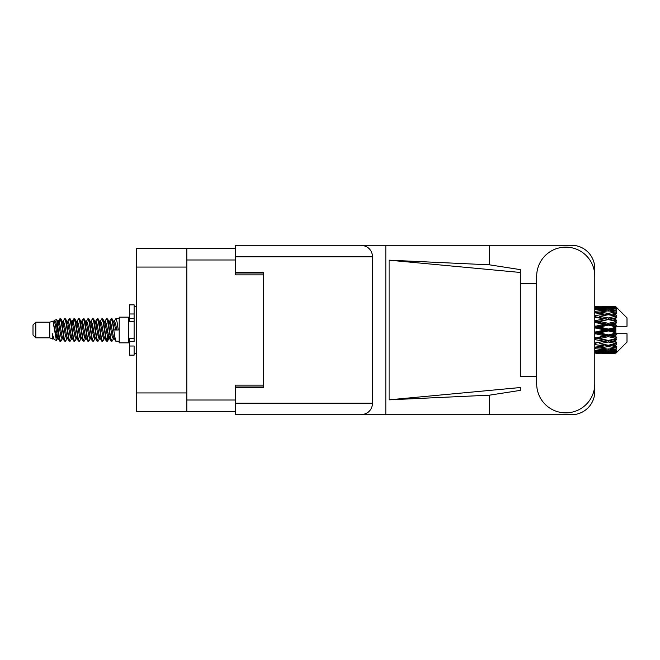 <?xml version="1.0" encoding="UTF-8"?>
<svg xmlns="http://www.w3.org/2000/svg" width="660" height="660" viewBox="0 0 660 660"><rect width="100%" height="100%" fill="white"/><g stroke="black" fill="none" stroke-linecap="round" stroke-linejoin="round"><path stroke-width="0.99" d="M235.405 248.44L186.805 248.44L186.805 411.56L235.405 411.56M186.805 411.56L136.719 411.56L136.719 248.44L186.805 248.44M263.34 385.118L235.405 385.118L235.405 403.177L372.644 403.177L372.644 256.822L235.405 256.822L235.405 245.273L571.51 245.273A23.273 23.273 0 0 1 594.784 268.554L594.784 283.453M235.405 256.822L235.405 274.882L263.34 274.882M35.797 337.821L35.797 322.179L33 324.976L33 335.024L35.797 337.821L49.756 337.821L52.668 339.025L53.196 338.473L52.775 338.836L53.938 338.836M35.797 322.179L49.756 322.179L49.756 337.821M119.212 330L119.212 342.845L128.527 342.845L128.527 317.155L119.212 317.155L119.212 330M49.756 322.179L52.998 321.189L56.422 340.576L53.963 339.224L52.214 333.523L52.668 339.025M56.884 333.572L56.273 336.303M56.422 340.576L58.591 336.262M54.475 320.224L56.702 319.605L58.303 330L58.303 334.348L56.05 322.798L54.475 320.224L53.509 321.527L53.938 321.164L55.102 323.746L57.428 336.253L58.171 338.473L58.971 338.539M104.717 321.527L106.598 318.64L107.761 321.964L110.921 341.072L112.159 341.072L113.875 338.167M106.598 318.64L107.506 318.928L108.339 321.964L110.674 338.036L111.837 341.36M109.213 321.832L111.251 318.64L112.414 321.964L115.582 341.072L119.212 341.36M114.031 321.527L115.904 318.64L117.067 321.964L118.239 330L114.163 330L112.159 318.928L114.452 323.746L115.615 330M58.303 334.348L60.043 341.36L60.959 341.072L62.667 338.167M58.303 330L59.466 338.036L60.629 341.36M58.591 323.738L60.043 318.64L61.207 321.964L64.375 341.072L65.612 341.072L67.163 338.473M60.043 318.64L60.959 318.928L61.793 321.964L64.119 338.036L65.282 341.36M62.081 321.164L63.244 321.164L64.705 318.64L65.868 321.964L69.028 341.072L70.265 341.072L71.973 338.167M70.595 337.598L71.057 334.661M64.705 318.64L65.612 318.928L66.445 321.964L68.772 338.036L69.935 341.36M71.008 338.539L71.395 336.262M66.734 321.164L67.897 321.164L69.358 318.64L70.521 321.964L73.681 341.072L74.918 341.072L76.469 338.473M69.358 318.64L70.265 318.928L71.099 321.964L73.433 338.036L74.596 341.36M72.55 323.738L74.011 318.64L75.174 321.964L78.342 341.072L79.579 341.072L81.122 338.473M79.901 337.598L80.363 334.661M74.011 318.64L74.918 318.928L75.76 321.964L78.086 338.036L79.249 341.36M80.322 338.539L80.701 336.262M76.791 321.527L78.664 318.64L79.827 321.964L82.995 341.072L84.232 341.072L85.94 338.167M84.562 337.598L85.025 334.661M78.664 318.64L79.579 318.928L80.413 321.964L82.739 338.036L83.903 341.36M84.975 338.539L85.363 336.262M81.287 321.832L83.325 318.64L84.488 321.964L87.648 341.072L88.885 341.072L90.436 338.473M83.325 318.64L84.232 318.928L85.066 321.964L87.392 338.036L88.555 341.36M85.354 321.164L86.526 321.164L87.978 318.64L89.141 321.964L92.301 341.072L93.538 341.072L95.246 338.167M93.868 337.598L94.331 334.661M87.978 318.64L88.885 318.928L89.719 321.964L92.053 338.036L93.217 341.36M94.281 338.539L94.669 336.262M90.75 321.527L92.631 318.64L93.794 321.964L96.962 341.072L98.2 341.072L99.907 338.167M98.522 337.598L98.983 334.661M92.631 318.64L93.538 318.928L94.38 321.964L96.706 338.036L97.87 341.36M98.942 338.539L99.33 336.262M95.246 321.832L97.284 318.64L98.447 321.964L101.615 341.072L102.853 341.072L104.404 338.473M97.284 318.64L98.2 318.928L99.033 321.964L101.359 338.036L102.523 341.36M99.907 321.832L101.945 318.64L103.108 321.964L106.268 341.072L107.506 341.072L108.636 336.262M106.887 341.129L108.298 334.661M101.945 318.64L102.853 318.928L103.686 321.964L106.012 338.036L107.176 341.36M58.93 325.339L60.34 318.871M72.889 325.339L73.359 322.402M81.865 323.738L82.252 321.461M82.203 325.339L82.665 322.402M86.518 323.738L86.906 321.461M86.856 325.339L87.318 322.402M95.832 323.738L96.22 321.461M96.17 325.339L96.632 322.402M100.485 323.738L100.873 321.461M100.823 325.339L101.285 322.402M109.799 323.738L110.179 321.461M110.137 325.339L110.599 322.402M111.251 318.64L112.159 318.928M612.175 330L615.83 329.142L615.83 330.858L612.175 330L608.281 330L594.784 333.028M594.784 328.226L595.807 327.987L604.395 330L595.807 332.013L594.784 331.774M615.83 306.735L616.762 307.659L615.83 306.735L612.175 306.768L615.83 306.735M615.83 307.09L608.281 307.601L599.709 307.139L615.83 307.09L616.762 307.898L615.83 306.842M615.83 307.618L615.83 308.146L612.175 307.865L615.83 307.618L616.762 308.236L615.83 307.18M615.83 308.839L608.281 309.87L599.709 308.938L608.281 308.162L615.83 308.839L616.762 309.416L615.83 308.146M615.83 309.903L615.83 310.819L612.175 310.349L616.762 310.183L615.83 309.045M615.83 311.908L608.281 313.409L599.709 312.064L608.281 310.852L616.762 312.221L615.83 310.819M615.83 313.45L615.83 314.704L612.175 314.069L616.762 313.368L615.83 312.221M615.83 316.123L608.281 317.996L599.709 316.322L608.281 314.746L616.762 316.148L615.83 314.704M615.83 318.046L615.83 319.547L612.175 318.788L616.762 317.608L615.83 316.519M615.83 321.205L615.83 321.659L608.281 323.334L599.709 321.428L608.281 319.597L615.83 321.205L616.762 320.941L615.83 319.547M615.83 323.383L615.83 325.042L612.175 324.209L615.83 323.383L616.762 322.616L615.83 321.659M615.83 326.84L615.83 327.327L608.281 329.084L599.709 327.079L608.281 325.099L615.83 326.84L615.83 326.279L616.737 326.279L615.83 325.042M616.737 326.279L627 326.279L627 317.897L616.341 307.238M615.83 329.142L615.83 327.327M615.83 332.673L615.83 333.16L608.281 334.9L599.709 332.921L608.281 330.916L615.83 332.673L615.83 330.858M616.341 352.762L627 342.103L627 333.721L615.83 333.721L615.83 333.16M615.83 334.958L615.83 336.616L612.175 335.791L615.83 334.958L616.737 333.721M615.83 338.341L615.83 338.795L608.281 340.403L599.709 338.572L608.281 336.666L615.83 338.341L616.762 337.384L615.83 336.616M615.83 340.453L615.83 341.954L612.175 341.212L615.83 340.453L616.762 339.058L615.83 338.795M615.83 343.48L608.281 345.254L599.709 343.678L608.281 342.004L615.83 343.48L616.762 342.391L615.83 341.954M615.83 345.296L615.83 346.549L612.175 345.931L615.83 345.296L616.762 343.852L615.83 343.876M615.83 347.779L608.281 349.148L599.709 347.935L608.281 346.591L615.83 347.779L616.762 346.632L615.83 346.549M615.83 349.181L615.83 350.097L612.175 349.651L615.83 349.181L616.762 347.779L615.83 348.092M615.83 350.955L608.281 351.838L599.709 351.062L608.281 350.13L615.83 350.955L616.762 349.816L615.83 350.097M615.83 351.854L615.83 352.382L612.175 352.135L615.83 351.854L616.762 350.584L615.83 351.161M602.052 353.257L608.281 353.273L599.709 352.861L608.281 352.399L615.83 352.82L616.762 351.763L615.83 352.382M615.83 352.82L608.281 353.158M615.83 353.158L612.175 353.232L615.83 353.158L616.762 352.102L615.83 352.91M616.762 352.341L615.83 353.265L616.762 352.341M608.281 353.273L614.518 353.257M595.807 353.273L604.395 353.232L595.807 353.017L595.807 351.945M594.784 353.05L595.807 353.017M605.055 353.067L604.395 353.232M594.784 351.524L604.395 352.135L594.784 352.621M595.807 351.433L595.807 350.221M606.358 351.673L604.395 352.135M598.356 352.531L599.709 352.861M608.281 352.399L608.281 351.252M611.515 353.067L612.175 353.232M594.784 348.645L604.395 349.651L594.784 350.542M595.444 347.284L594.784 347.399M595.807 348.505L595.807 347.218L599.709 347.935M607.423 349.033L604.395 349.651M597.184 350.501L599.709 351.062M608.281 350.13L608.281 348.868M610.211 351.673L612.175 352.135M594.784 344.594L604.395 345.931L594.784 347.176M595.807 344.413L595.807 343.134L594.784 343.315M594.784 339.628L604.395 341.212L594.784 343.274M608.281 346.591L608.281 345.296L605.17 345.799L608.281 345.296L612.175 345.931L599.709 343.678M609.147 349.033L612.175 349.651M595.807 342.936L594.784 342.73M595.807 339.413L595.807 338.225L594.784 338.44M594.784 334.059L595.807 333.82L604.395 335.791L594.784 338.308M608.281 342.004L608.281 340.766L594.784 342.944M608.281 340.403L604.395 341.212M608.281 345.254L616.762 343.852M595.807 337.714L594.784 337.483M595.807 333.82L595.807 332.797L594.784 332.83M608.281 336.666L608.281 335.56L595.807 338.225L599.709 338.572M608.281 334.9L608.281 335.56L604.395 335.791M616.762 339.058L608.281 340.766L612.175 341.212M595.807 327.987L595.807 327.203L594.784 327.426M594.784 322.517L604.395 324.209L595.807 326.18L595.807 327.203L594.784 327.17M595.807 332.013L595.807 332.797L599.709 332.921M608.281 330.916L608.281 330L604.395 330M616.613 333.721L608.281 335.56L612.175 335.791M595.807 326.18L594.784 325.941M595.807 322.286L595.807 321.775L594.784 321.989M594.784 317.27L604.395 318.788L595.807 320.587L595.807 321.775L594.784 321.692M608.281 325.099L608.281 324.439L595.807 327.203L599.709 327.079M608.281 323.334L608.281 324.439L604.395 324.209M608.281 329.084L608.281 330L594.784 326.972M615.83 328.3L608.281 330L615.83 331.7M595.807 320.587L594.784 320.372M595.807 317.064L594.784 317.056M594.784 312.823L604.395 314.069L595.807 315.587L595.807 316.866L594.784 316.726M608.281 319.597L595.807 321.775L599.709 321.428M608.281 317.996L608.281 319.234L604.395 318.788M616.762 322.616L608.281 324.439L612.175 324.209M595.807 315.587L594.784 315.406M595.444 312.716L594.784 312.601M608.281 314.746L599.709 316.322M616.762 316.148L604.395 314.069L608.281 314.704L611.399 314.201L608.281 314.704L608.281 313.409M616.762 317.608L608.281 319.234L612.175 318.788M594.784 309.457L604.395 310.349L594.784 311.355M595.807 311.495L595.807 312.782L599.709 312.064M607.423 310.967L604.395 310.349M594.784 307.378L604.395 307.865L594.784 308.476M595.807 308.566L595.807 309.779M606.358 308.327L604.395 307.865M597.184 309.499L599.709 308.938M608.281 309.87L608.281 311.132M609.147 310.967L612.175 310.349M595.807 306.727L604.395 306.768L594.784 306.95M595.807 306.983L595.807 308.055M605.055 306.933L604.395 306.768M598.356 307.469L599.709 307.139M608.281 307.601L608.281 308.748M610.211 308.327L612.175 307.865M614.518 306.743L602.052 306.743M611.515 306.933L612.175 306.768M52.214 338.225L52.775 338.836M57.197 321.28L57.849 321.527L58.591 323.746L60.918 336.253L62.081 338.836L62.502 338.473M65.612 318.928L67.897 323.746L70.232 336.253L71.395 338.836L71.816 338.473M73.722 330L74.299 326.617M74.918 318.928L77.212 323.746L79.538 336.253L80.701 338.836L81.865 338.836M84.232 318.928L86.526 323.746L88.852 336.253L90.016 338.836L91.179 338.836M92.342 330L92.92 326.617M93.538 318.928L95.832 323.746L98.159 336.253L99.322 338.836L99.751 338.473M102.853 318.928L105.146 323.746L107.473 336.253L108.636 338.836L109.799 336.262M52.214 333.523L53.963 339.224M58.006 321.832L58.591 321.164L59.755 323.746L62.081 336.253L64.375 341.072M67.897 321.164L69.069 323.746L71.395 336.253L73.681 341.072M76.049 321.164L77.212 321.164L78.375 323.746L80.701 336.253L82.995 341.072M86.526 321.164L87.689 323.746L90.016 336.253L92.301 341.072M92.92 333.382L93.505 330M95.411 321.527L95.832 321.164L96.995 323.746L99.322 336.253L101.615 341.072M103.975 321.164L105.146 321.164L106.309 323.746L108.636 336.253L110.921 341.072M113.289 321.164L114.452 321.164L115.615 323.746L116.779 330M52.998 321.189L56.265 336.253L57.428 338.836L57.849 338.473M60.959 318.928L63.244 323.746L65.571 336.253L66.734 338.836L67.897 338.836M70.265 318.928L72.559 323.746L74.885 336.253L76.049 338.836L77.212 338.836M79.579 318.928L81.865 323.746L84.191 336.253L85.354 338.836L85.784 338.473M87.689 330L88.267 326.617M88.885 318.928L91.179 323.746L93.505 336.253L94.669 338.836L95.09 338.473M98.2 318.928L100.485 323.746L102.811 336.253L103.975 338.836L105.146 338.836M109.379 321.527L109.799 321.164L108.636 321.164L109.799 323.746L112.126 336.253L113.289 338.836L113.71 338.473M63.244 321.164L64.408 323.746L66.734 336.253L69.028 341.072M71.395 323.738L72.559 321.164L73.722 323.746L76.049 336.253L78.342 341.072M81.444 321.527L81.865 321.164L83.028 323.746L85.354 336.253L87.648 341.072M90.016 321.164L91.179 321.164L92.342 323.746L94.669 336.253L96.962 341.072M99.322 321.164L100.485 321.164L101.648 323.746L103.975 336.253L106.268 341.072M106.887 333.382L107.473 330M109.799 321.164L110.962 323.746L113.289 336.253L115.582 341.072M616.762 320.941L594.784 316.685M616.613 326.279L594.784 321.56M616.762 337.384L594.784 332.574M616.762 342.391L594.784 338.011M134.112 338.225L129.459 338.225L129.459 341.542L134.112 341.542L134.112 313.978L129.459 313.978L129.459 304.862L134.112 304.862L134.112 318.458L129.459 318.458L129.459 321.775L134.112 321.775M129.459 341.542L129.459 355.138L134.112 355.138L134.112 346.022L129.459 346.022M129.459 313.978L129.459 318.458M536.687 383.815A29.048 29.048 0 0 0 565.736 412.863A29.048 29.048 0 0 0 594.784 383.815L594.784 276.185A29.048 29.048 0 0 0 565.736 247.137A29.048 29.048 0 0 0 536.687 276.185L536.687 383.815M372.644 403.177C371.91 410.14 368.057 413.993 361.094 414.727L571.51 414.727A23.273 23.273 0 0 0 594.784 391.446L594.784 376.546M536.687 376.546L520.303 376.555L520.303 272.456L520.303 376.555M389.103 260.172L520.303 272.456L520.303 269.618L489.472 264.825L389.103 260.172L389.103 399.828L520.303 387.544L520.303 390.382L489.472 395.175L489.472 414.727M389.103 399.828L489.472 395.175M489.472 264.825L489.472 245.273M361.094 414.727L235.405 414.727L385.811 414.727L385.811 245.273L235.405 245.273M520.303 283.445L536.687 283.453M235.405 414.727L235.405 403.177M235.405 272.275L263.34 272.275L263.34 387.725L235.405 387.725M361.094 245.273C368.057 246.007 371.91 249.859 372.644 256.822M186.805 259.982L235.405 259.982M186.805 400.018L235.405 400.018M235.405 386.983L263.34 386.983M235.405 273.017L263.34 273.017M186.805 267.061L136.719 267.061M186.805 392.939L136.719 392.939M134.112 321.733L129.459 321.733M134.112 338.266L129.459 338.266M128.527 339.776L129.459 339.776M605.946 353.273L610.624 353.273M594.784 306.727L598.15 306.727M605.946 306.727L610.624 306.727M115.904 318.64L119.212 318.64M128.527 320.224L129.459 320.224M56.702 319.605L57.849 321.527M107.506 341.072L109.057 338.473M57.428 321.164L58.591 321.164M62.081 338.836L63.244 338.836M71.395 338.836L72.559 338.836M94.669 321.164L95.832 321.164M99.322 338.836L100.485 338.836M108.636 338.836L109.799 338.836M58.171 321.527L59.722 318.928M107.506 318.928L109.057 321.527M52.775 321.164L53.938 321.164M57.428 338.836L58.591 338.836M71.395 321.164L72.559 321.164M80.701 321.164L81.865 321.164M85.354 338.836L86.526 338.836M94.669 338.836L95.832 338.836M113.289 338.836L114.452 338.836M58.171 338.473L59.722 341.072M72.13 321.527L73.681 318.928M134.112 353.273L136.719 353.273M134.112 306.727L136.719 306.727"/></g></svg>
